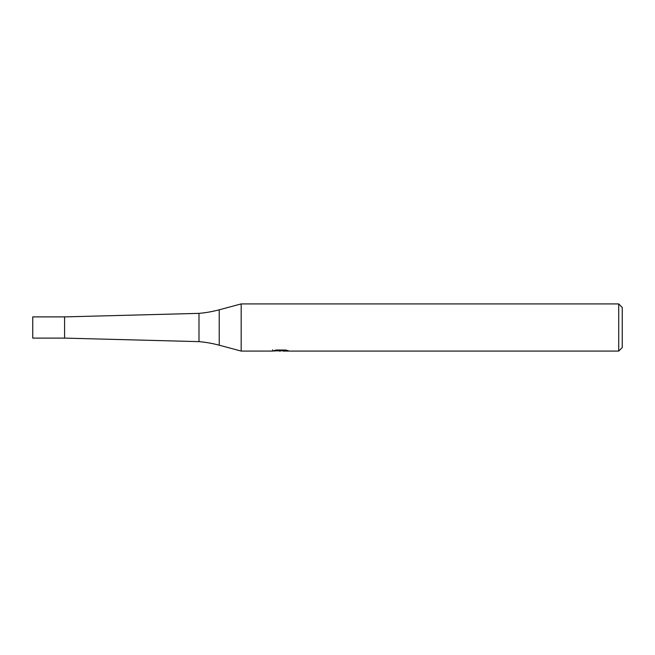 <?xml version="1.0" encoding="UTF-8"?>
<svg xmlns="http://www.w3.org/2000/svg" width="655" height="655" viewBox="0 0 655 655"><rect width="100%" height="100%" fill="white"/><g stroke="black" fill="none" stroke-linecap="round" stroke-linejoin="round"><path stroke-width="0.98" d="M272.619 349.852L272.455 351.08L241.179 351.08L219.228 345.201A117.9 117.9 0 0 0 198.989 341.632L64.583 338.111L32.75 338.111L32.75 316.889L64.583 316.889L198.989 313.368A117.9 117.9 0 0 0 219.228 309.799L241.179 303.92L618.713 303.92L622.25 307.457L622.25 347.543L618.713 351.08L282.976 351.08L282.886 350.016M198.989 341.632L198.989 313.368M282.886 350.712L277.736 350.851M280.479 351.08L279.357 351.08M618.713 351.08L618.713 303.92M241.179 351.08L241.179 303.92M272.619 351.031L281.421 350.63L273.88 350.63L276.336 350.016L285.637 350.016L288.331 350.703L282.886 351.064M281.421 350.016L281.421 350.63M64.583 338.111L64.583 316.889M219.228 345.201L219.228 309.799"/></g></svg>
